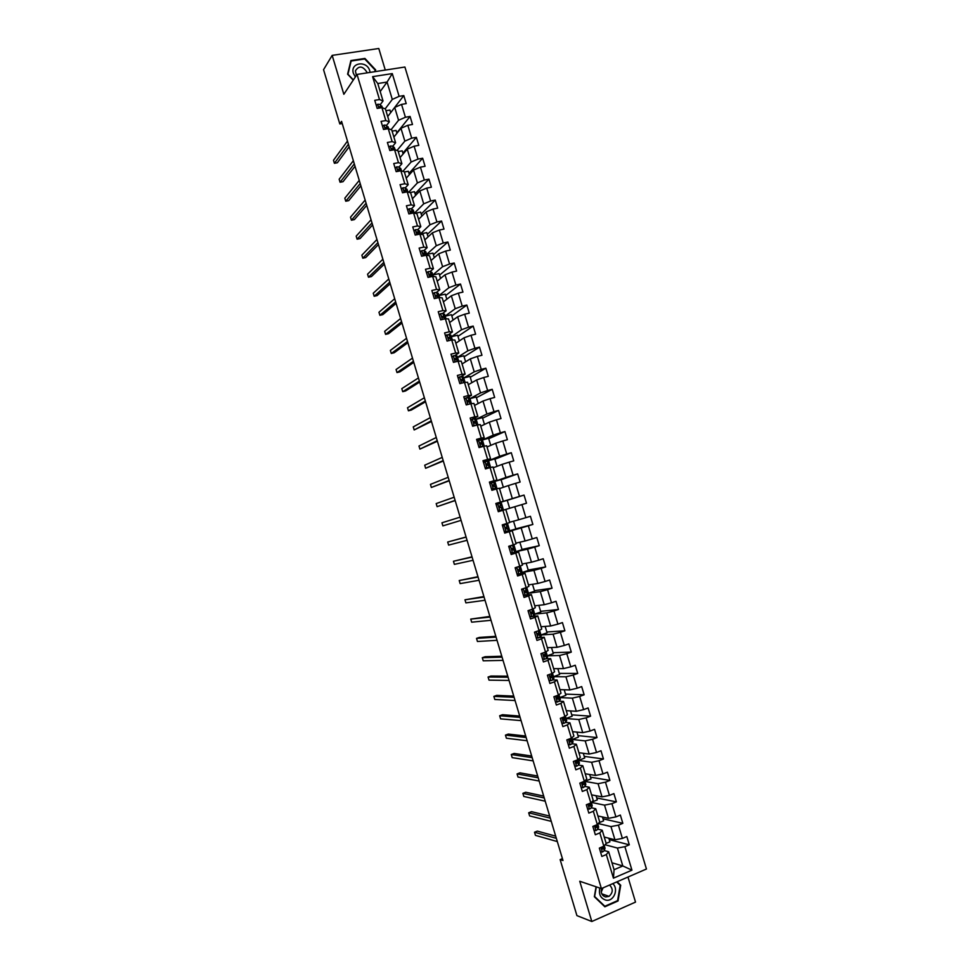 <?xml version="1.0" encoding="UTF-8"?>
<svg xmlns="http://www.w3.org/2000/svg" width="970" height="970" viewBox="0 0 970 970"><rect width="100%" height="100%" fill="white"/><g stroke="black" fill="none" stroke-linecap="round" stroke-linejoin="round"><path stroke-width="1.45" d="M385.272 70.058L378.797 48.5L332.176 55.375L323.556 69.682L339.803 123.93L342.216 123.529M646.444 869.011L404.902 67.027L357.033 74.423L601.4 888.581L646.444 869.011M601.4 888.581L579.745 881.257L591.809 921.5L635.52 902.1L627.978 877.038M380.204 91.556L387.078 82.062L377.791 83.529L383.029 100.941L379.488 99.546L374.747 100.322L377.172 108.422L381.925 107.634L385.805 120.571L381.064 121.383L383.502 129.483L388.242 128.671L392.135 141.62L387.394 142.457L389.831 150.556L394.56 149.707L398.464 162.681L393.735 163.542L396.172 171.654L400.889 170.781L404.793 183.754L400.076 184.652L402.514 192.775L407.23 191.866L411.134 204.852L406.418 205.773L408.855 213.909L413.572 212.963L417.476 225.962L412.771 226.919L415.208 235.055L419.913 234.085L423.829 247.095L419.125 248.09L421.574 256.225L426.266 255.231L430.183 268.241L425.49 269.272L427.94 277.42L432.62 276.377L436.536 289.412L431.856 290.466L434.305 298.627L438.986 297.56L442.902 310.594L438.234 311.685L440.683 319.845L445.351 318.754L449.28 331.801L444.612 332.916L447.061 341.088L451.729 339.961L455.657 353.019L450.989 354.171L453.451 362.356L458.107 361.192L462.035 374.262L457.379 375.451L459.841 383.635L464.484 382.435L468.425 395.53L463.769 396.742L466.23 404.926L470.874 403.702L474.815 416.797L470.171 418.046L472.632 426.242L477.276 424.993L481.217 438.1L476.585 439.374L479.047 447.582L483.678 446.297L487.619 459.416L482.987 460.714L485.461 468.934L490.08 467.613L494.021 480.744L489.413 482.078L491.875 490.299L496.494 488.953L500.435 502.096L495.828 503.466L498.301 511.699L502.909 510.305L506.861 523.461L502.254 524.867L504.727 533.1L509.335 531.681L513.288 544.849L508.692 546.28L511.166 554.525L515.761 553.082L519.714 566.25L515.131 567.717L517.604 575.974L522.199 574.495L526.152 587.674L521.581 589.178L524.055 597.435L528.638 595.919L532.603 609.124L528.019 610.651L530.505 618.921L535.076 617.369L539.041 630.585L534.482 632.149L536.968 640.418L541.527 638.842L545.504 652.058L540.945 653.659L543.43 661.94L547.989 660.327L551.954 673.556L547.407 675.193L549.893 683.474L554.44 681.837L558.429 695.078L553.882 696.739L556.368 705.032L560.915 703.359L564.892 716.612L560.357 718.309L562.855 726.603L567.389 724.905L571.366 738.17L566.844 739.892L569.341 748.197L573.864 746.463L577.853 759.74L573.331 761.498L575.828 769.816L580.351 768.046L584.34 781.335L579.83 783.117L582.327 791.447L586.838 789.641L590.827 802.942L586.329 804.76L588.826 813.09L593.337 811.26L597.326 824.573L592.84 826.428L595.337 834.758L599.836 832.89L603.837 846.216L599.351 848.107L601.849 856.449L606.335 854.546L613.44 878.165L631.943 870.163L622.813 865.955L617.417 848.047L605.086 844.749M379.488 99.546L372.613 76.654L392.28 73.599L399.119 96.345L403.799 95.581L390.704 112.605M631.943 870.163L624.886 846.689L629.3 844.821L626.814 836.552L622.388 838.407L618.411 825.167L622.837 823.324L620.351 815.067L615.914 816.898L611.937 803.669L616.374 801.863L613.889 793.605L609.451 795.4L605.474 782.184L609.912 780.413L607.438 772.168L602.988 773.927L599.011 760.722L603.461 758.976L600.988 750.744L596.538 752.477L592.561 739.273L597.023 737.564L594.549 729.331L590.087 731.04L586.122 717.848L590.584 716.175L588.111 707.942L583.637 709.616L579.672 696.448L584.146 694.799L581.673 686.578L577.198 688.215L573.246 675.047L577.72 673.435L575.246 665.226L570.772 666.827L566.807 653.683L571.294 652.095L568.832 643.898L564.334 645.462L560.381 632.331L564.88 630.779L562.418 622.582L557.92 624.122L553.967 610.991L558.465 609.475L556.004 601.279L551.493 602.794L547.553 589.675L552.063 588.184L549.602 579.999L545.091 581.479L541.139 568.371L545.661 566.916L543.2 558.744L538.677 560.187L534.737 547.092L539.259 545.673L536.81 537.501L532.275 538.92L528.347 525.837L532.87 524.443L530.42 516.283L525.885 517.665L521.957 504.594L526.492 503.224L524.03 495.076L519.496 496.422L515.567 483.363L520.114 482.029L517.665 473.881L513.106 475.203L509.189 462.156L513.736 460.859L511.287 452.723L506.728 454.008L502.812 440.974L507.371 439.701L504.921 431.565L500.362 432.826L496.434 419.792L501.005 418.555L498.556 410.431L493.997 411.656L490.08 398.646L494.651 397.433L492.202 389.322L487.631 390.51L483.715 377.512L488.298 376.336L485.861 368.224L481.265 369.388L477.361 356.39L481.957 355.25L479.507 347.139L474.924 348.279L471.008 335.293L475.615 334.177L473.178 326.078L468.571 327.181L464.666 314.207L469.274 313.128L466.837 305.041L462.229 306.108L458.337 293.146L462.945 292.091L460.507 284.016L455.9 285.047L451.996 272.097L456.615 271.079L454.19 263.003L449.571 264.01L445.679 251.072L450.298 250.09L447.873 242.015L443.241 242.997L439.349 230.06L443.981 229.102L441.556 221.039L436.924 221.984L433.032 209.071L437.676 208.15L435.251 200.087L430.607 201.008L426.727 188.095L431.371 187.198L428.946 179.147L424.302 180.032L420.422 167.143L425.078 166.282L422.653 158.231L417.997 159.092L414.117 146.203L418.785 145.367L416.36 137.328L411.704 138.152L407.824 125.288L412.492 124.475L410.08 116.448L405.411 117.249L401.544 104.384L406.212 103.608L403.799 95.581M562.43 858.644L560.139 859.602L562.988 860.499L341.573 121.371L339.803 123.93M381.925 107.634L385.442 108.979L389.309 121.844L386.545 125.409M387.709 116.533L394.705 107.44L398.561 120.268L391.104 129.677M389.309 121.844L385.805 120.571M401.544 104.384L394.705 107.44M405.411 117.249L398.561 120.268M388.242 128.671L391.734 129.895L395.602 142.772L392.777 146.215M393.881 137.049L400.974 128.295L404.842 141.135L396.997 150.495M395.602 142.772L392.135 141.62M407.824 125.288L400.974 128.295M411.704 138.152L404.842 141.135M394.56 149.707L398.027 150.823L401.895 163.712L399.009 167.046M400.052 157.589L407.254 149.162L411.122 162.014L402.865 171.35M401.895 163.712L398.464 162.681M414.117 146.203L407.254 149.162M417.997 159.092L411.122 162.014M400.889 170.781L404.32 171.775L408.2 184.676L405.254 187.889M406.236 178.153L413.535 170.053L417.403 182.918L408.697 192.242M408.2 184.676L404.793 183.754M420.422 167.143L413.535 170.053M424.302 180.032L417.403 182.918M407.23 191.866L410.625 192.751L414.505 205.664L411.498 208.744M412.42 198.729L419.828 190.969L423.696 203.845L414.469 213.17M414.505 205.664L411.134 204.852M426.727 188.095L419.828 190.969M430.607 201.008L423.696 203.845M413.572 212.963L416.93 213.739L420.81 226.653L417.743 229.635M418.603 219.317L426.121 211.896L429.989 224.773L420.277 234.037M420.81 226.653L417.476 225.962M433.032 209.071L426.121 211.896M436.924 221.984L429.989 224.773M419.913 234.085L423.235 234.74L427.127 247.677L423.987 250.539L425.842 251.836L426.582 254.31M424.799 239.929L432.414 232.836L436.294 245.737L426.606 254.407L423.441 253.037L423.926 254.649L426.169 255.243M427.127 247.677L423.829 247.095M439.349 230.06L432.414 232.836M443.241 242.997L436.294 245.737M426.266 255.231L429.552 255.765L433.445 268.702L430.219 271.454M430.995 260.554L438.719 253.8L442.599 266.702L432.79 274.959M433.445 268.702L430.183 268.241M445.679 251.072L438.719 253.8M449.571 264.01L442.599 266.702M432.62 276.377L435.882 276.802L439.774 289.763L436.451 292.406M437.203 281.191L445.024 274.777L448.916 287.702L438.986 295.583M439.774 289.763L436.536 289.412M451.996 272.097L445.024 274.777M455.9 285.047L448.916 287.702M438.986 297.56L442.211 297.863L446.103 310.824L442.659 313.395M443.411 301.852L451.341 295.777L455.233 308.702L445.157 316.111M446.103 310.824L442.902 310.594M458.337 293.146L451.341 295.777M462.229 306.108L455.233 308.702M445.351 318.754L448.54 318.936L452.444 331.922L448.855 334.407M449.619 322.537L457.658 316.79L461.55 329.739L451.353 336.76M452.444 331.922L449.28 331.801M464.666 314.207L457.658 316.79M468.571 327.181L461.55 329.739M451.729 339.961L454.882 340.033L458.786 353.019L454.991 355.444M455.839 343.234L463.987 337.827L467.879 350.776L457.537 357.324M458.786 353.019L455.657 353.019M471.008 335.293L463.987 337.827M474.924 348.279L467.879 350.776M458.107 361.192L461.223 361.143L465.139 374.141L461.077 376.542M462.072 363.944L470.317 358.876L474.221 371.837L463.745 377.961M465.139 374.141L462.035 374.262M477.361 356.39L470.317 358.876M481.265 369.388L474.221 371.837M464.484 382.435L467.576 382.277L471.493 395.287L467.043 397.688M468.304 384.678L476.658 379.949L480.55 392.923L469.953 398.646M471.493 395.287L468.425 395.53M483.715 377.512L476.658 379.949M487.631 390.51L480.55 392.923M470.874 403.702L473.93 403.423L477.846 416.445L472.814 418.931M471.493 419.586L470.753 419.962M474.536 405.424L482.999 401.034L486.904 414.02L476.161 419.282L477.883 424.908M477.846 416.445L474.815 416.797M490.08 398.646L482.999 401.034M493.997 411.656L486.904 414.02M477.276 424.993L480.295 424.593L484.212 437.628L477.022 440.841M480.768 426.194L489.341 422.144L493.245 435.13L482.381 439.992M484.212 437.628L481.217 438.1M496.434 419.792L489.341 422.144M500.362 432.826L493.245 435.13M483.678 446.297L486.661 445.776L490.577 458.822L483.303 461.756M487.025 446.976L495.694 443.266L499.611 456.264L488.541 460.701M490.577 458.822L487.619 459.416M502.812 440.974L495.694 443.266M506.728 454.008L499.611 456.264M490.08 467.613L493.027 466.982L496.955 480.041L489.583 482.672M493.269 467.77L502.048 464.4L505.964 477.422L492.845 482.102M496.955 480.041L494.021 480.744M509.189 462.156L502.048 464.4M513.106 475.203L505.964 477.422M496.494 488.953L499.404 488.201L503.333 501.272L495.876 503.612M499.526 488.589L508.413 485.558L512.33 498.592L497.052 503.248M503.333 501.272L500.435 502.096M515.567 483.363L508.413 485.558M519.496 496.422L512.33 498.592M506.861 523.461L509.723 522.515L505.794 509.444L498.301 511.675M503.478 510.111L501.078 502.133L507.249 500.29L509.65 508.256L499.477 511.299L514.779 506.74L518.707 519.774L509.638 522.248M505.794 509.444L502.909 510.305M521.957 504.594L514.779 506.74M525.885 517.665L518.707 519.774M513.288 544.849L516.113 543.782L512.184 530.699L504.594 532.639M505.794 532.336L521.157 527.935L525.085 540.981L515.919 543.115M512.184 530.699L509.335 531.681M528.347 525.837L521.157 527.935M532.275 538.92L525.085 540.981M519.714 566.25L522.515 565.073L518.574 551.978L510.899 553.627M515.555 551.748L527.534 549.153L531.463 562.212L522.187 563.994M518.574 551.978L515.761 553.082M534.737 547.092L527.534 549.153M538.677 560.187L531.463 562.212M526.152 587.674L528.917 586.377L524.976 573.27L517.204 574.628M522.175 572.458L533.924 570.384L537.853 583.455L528.468 584.898M524.976 573.27L522.199 574.495M541.139 568.371L533.924 570.384M545.091 581.479L537.853 583.455M532.603 609.124L535.319 607.705L531.378 594.574L525.546 595.374M524.515 595.507L523.521 595.641M532.494 584.279L534.591 591.227L528.432 593.252L540.314 591.627L544.243 604.71L534.749 605.813M531.378 594.574L528.638 595.919M547.553 589.675L540.314 591.627M551.493 602.794L544.243 604.71M539.041 630.585L541.733 629.045L537.792 615.914L532.603 616.411M534.7 614.107L546.704 612.894L550.645 625.989L541.042 626.741M537.792 615.914L535.076 617.369M553.967 610.991L546.704 612.894M557.92 624.122L550.645 625.989M545.504 652.058L548.159 650.409L544.206 637.254L539.393 637.545M540.957 634.962L553.106 634.186L557.047 647.293L547.347 647.693M544.206 637.254L541.527 638.842M560.381 632.331L553.106 634.186M564.334 645.462L557.047 647.293M551.954 673.556L554.585 671.786L550.62 658.63L546.049 658.727M547.225 655.829L559.52 655.49L563.461 668.609L553.64 668.669M550.62 658.63L547.989 660.327M566.807 653.683L559.52 655.49M570.772 666.827L563.461 668.609M558.429 695.078L561.012 693.174L557.059 680.006L552.621 679.946M557.859 668.645L559.617 674.477L553.494 676.672L565.922 676.805L569.875 689.937L559.945 689.646M557.059 680.006L554.44 681.837M573.246 675.047L565.922 676.805M577.198 688.215L569.875 689.937M564.892 716.612L567.45 714.599L563.485 701.419L559.144 701.201M559.787 697.612L572.348 698.145L576.301 711.289L566.262 710.658M563.485 701.419L560.915 703.359M579.672 696.448L572.348 698.145M583.637 709.616L576.301 711.289M571.366 738.17L573.888 736.024L569.923 722.832L565.631 722.48M566.068 718.54L578.763 719.51L582.727 732.665L572.579 731.671M569.923 722.832L567.389 724.905M586.122 717.848L578.763 719.51M590.087 731.04L582.727 732.665M577.853 759.74L580.339 757.485L576.362 744.281L572.106 743.772M572.361 739.479L585.201 740.886L589.154 754.054L578.908 752.72M576.362 744.281L573.864 746.463M592.561 739.273L585.201 740.886M596.538 752.477L589.154 754.054M584.34 781.335L586.789 778.946L582.812 765.73L578.569 765.1M578.666 760.431L591.627 762.287L595.592 775.454L585.225 773.769M582.812 765.73L580.351 768.046M599.011 760.722L591.627 762.287M602.988 773.927L595.592 775.454M590.827 802.942L593.24 800.444L589.275 787.216L585.019 786.44L585.807 784.209L585.055 781.699M584.849 781.384L598.066 783.699L602.03 796.879L591.567 794.842M589.275 787.216L586.838 789.641M605.474 782.184L598.066 783.699M609.451 795.4L602.03 796.879M597.326 824.573L599.702 821.942L595.725 808.713L591.457 807.792M591.348 802.408L604.516 805.136L608.481 818.328L597.908 815.94M595.725 808.713L593.337 811.26M611.937 803.669L604.516 805.136M615.914 816.898L608.481 818.328M603.837 846.216L606.177 843.476L602.2 830.223L597.908 829.168M598.247 823.554L610.967 826.586L614.944 839.79L604.249 837.049M602.2 830.223L599.836 832.89M618.411 825.167L610.967 826.586M622.388 838.407L614.944 839.79M613.44 878.165L614.058 869.714L608.663 851.757L604.358 850.569M611.985 862.791L622.813 865.955L614.058 869.714M608.663 851.757L606.335 854.546M624.886 846.689L617.417 848.047M591.809 921.5L576.92 915.619L560.139 859.602M332.176 55.375L343.841 94.296L357.033 74.423M383.029 100.941L380.313 104.614M385.163 108.87L392.292 99.425L387.078 82.062L392.28 73.599M513.53 521.193L515.87 528.977L505.673 531.912M499.599 511.263L499.404 510.608M377.791 83.529L372.613 76.654M399.119 96.345L392.292 99.425M629.3 844.821L609.257 839.644M608.833 838.226L609.912 841.827L606.153 843.403M602.443 816.97L603.607 820.838L598.975 822.754M622.837 823.324L603 818.801M596.065 795.727L597.314 799.886L591.53 802.226M616.374 801.863L596.732 797.97M589.675 774.496L591.009 778.934L584.716 781.286M609.912 780.413L590.487 777.164M583.297 753.29L584.728 758.006L578.678 760.371L578.35 759.292M603.461 758.976L584.231 756.382M576.932 732.095L578.435 737.103L572.373 739.419L571.876 737.746M597.023 737.564L577.987 735.612M570.566 710.925L572.154 716.212L566.056 718.479M566.092 718.479L565.401 716.212L563.109 719.012L563.861 720.455L565.837 718.333L564.807 717.57M590.584 716.175L571.754 714.854M564.213 689.779L565.886 695.344L559.775 697.563M559.799 697.563L558.938 694.702M584.146 694.799L565.51 694.12M553.518 676.672L552.488 673.204M577.72 673.435L559.29 673.398M551.506 647.523L553.349 653.647L547.213 655.793M547.25 655.793L546.025 651.731M571.294 652.095L553.058 652.689M545.164 626.426L547.092 632.828L540.945 634.926L539.587 630.282M564.88 630.779L546.85 632.003M538.835 605.341L540.836 612.021L534.688 614.083L533.136 608.833L533.633 610.579L531.002 612.482L531.827 613.816L534.009 612.409L530.966 612.531M558.465 609.475L540.63 611.342M528.456 593.252L526.71 587.42M552.063 588.184L534.421 590.682M526.164 563.23L528.347 570.457L522.175 572.445M522.199 572.445L520.272 566.019M545.661 566.916L528.226 570.057M519.847 542.206L522.102 549.711L515.591 551.724M515.955 551.651L513.845 544.643M539.259 545.673L522.03 549.432M509.711 530.869L507.431 523.279M532.87 524.443L515.834 528.832M501.078 502.133L497.222 503.345M524.03 495.076L507.261 500.338M526.492 503.224L509.638 508.256M497.076 488.807L494.845 481.399L492.93 482.078M503.345 487.292L501.029 479.604L494.845 481.399M517.665 473.881L501.09 479.786M490.674 467.491L488.565 460.701M497.04 466.327L494.821 458.931L488.625 460.677M511.287 452.723L494.906 459.234M484.272 446.188L482.405 439.98L488.601 438.27L490.747 445.375M504.921 431.565L488.734 438.719M484.454 424.448L482.405 417.621L476.185 419.295M498.556 410.431L482.575 418.203M467.782 401.883L470.28 400.307L467.249 400.695L468.17 401.919L470.971 402.041L471.456 403.653L469.977 398.634L476.197 396.997L478.161 403.544M492.202 389.322L476.416 397.712M465.103 382.41L463.745 377.997M471.881 382.641L470.001 376.396L463.781 377.985M485.861 368.224L470.256 377.245M458.725 361.179L457.549 357.372M465.612 361.774L463.818 355.808L457.573 357.348M479.507 347.139L464.109 356.778M452.359 339.973L451.377 336.736L457.634 335.232L459.343 340.906M473.178 326.078L457.961 336.347M453.075 320.076L451.45 314.68L445.194 316.135L445.994 318.791M466.837 305.041L451.826 315.917M439.628 297.62L439.01 295.559L445.278 294.14L446.818 299.245M460.507 284.016L445.691 295.51M433.275 276.462L432.802 275.019M440.562 278.438L439.107 273.613L432.838 274.995M454.19 263.003L439.568 275.116M426.921 255.328L426.618 254.492M434.317 257.656L432.947 253.109L426.654 254.455M447.873 242.015L433.445 254.746M428.073 236.886L426.788 232.618L420.495 233.928M441.556 221.039L427.321 234.388M421.829 216.128L420.628 212.151L414.966 213.291M435.251 200.087L421.21 214.055M415.596 195.394L414.481 191.696L409.946 192.569M428.946 179.147L415.099 193.733M409.364 174.673L408.346 171.254L404.381 171.993M422.653 158.231L408.988 173.424M403.144 153.975L402.198 150.835L398.246 151.55M416.36 137.328L402.889 153.139M396.924 133.29L396.075 130.441L392.098 131.12M410.08 116.448L396.803 132.866M390.716 112.629L389.94 110.046L385.963 110.713M596.065 886.774L594.343 896.729L604.868 906.792L618.035 900.985L620.715 885.222L617.114 881.754M375.22 71.61L375.645 69.852L364.926 58.443L350.897 60.552L347.599 74.169L353.238 80.134M619.697 884.895L620.715 885.222M617.332 900.742L618.035 900.985M374.929 70.895L375.645 69.852M600.454 851.793L602.431 852.036L604.31 850.714L604.989 848.047L604.274 845.694L604.977 848.629M555.689 836.152L537.332 831.096L534.506 832.248L556.343 838.335M534.506 832.248L535.44 835.364L557.313 841.572M602.976 846.58L601.861 847.453L602.491 849.017L604.201 846.034M602.176 847.259L601.655 848.689M599.812 888.035C598.563 894.34 600.588 898.365 605.874 900.136C613.67 901.979 619.042 889.029 612.773 883.646M601.57 888.508C600.588 892.885 601.946 895.71 605.644 896.971L609.039 896.353C613.101 892.63 613.258 888.86 609.536 885.04M616.641 881.96L620.182 885.367L617.587 900.633L604.831 906.259L594.634 896.498L596.308 886.859M603.983 905.956L604.831 906.259M603.025 887.877L601.255 892.048M370.079 72.398L369.764 70.858C366.939 60.007 349.782 62.577 353.407 73.38L355.347 76.957M366.951 72.883L366.745 71.925C362.647 65.863 358.864 65.499 355.396 70.846L356.378 75.405M353.371 79.94L347.963 74.217L351.152 61.025L364.744 58.976L375.135 70.034L374.735 71.683M350.558 61.971L351.152 61.025M594.004 830.308L595.98 830.55L597.872 829.277L598.587 826.755L597.835 824.245M596.659 824.852L595.386 826.003L596.041 827.543L597.775 824.088M549.687 816.097L531.511 811.66L528.686 812.787L550.293 818.146M528.686 812.787L529.62 815.903L551.263 821.372M595.81 825.737L595.216 827.252M587.553 808.822L589.53 809.089L591.433 807.852L592.197 805.476L591.433 802.966M590.342 803.136L588.911 804.566L589.59 806.082L590.657 805.245L591.179 802.578M543.685 796.067L525.704 792.235L522.878 793.351L544.255 797.958M522.878 793.351L523.812 796.467L545.213 801.196M589.469 804.227L588.79 805.815M581.103 787.361L583.091 787.64L585.007 786.452L584.486 781.189M537.683 776.036L519.896 772.835L517.071 773.927L538.204 777.794M517.071 773.927L517.992 777.043L539.174 781.032M583.164 782.717L582.376 784.403M584.061 781.444L582.449 783.154L583.152 784.645L584.219 783.845M574.664 765.924L576.653 766.215L578.581 765.063L579.417 762.966L578.666 760.456M577.829 759.752L575.998 761.765L576.713 763.232L577.805 762.456L578.641 760.383L577.756 759.898M576.871 761.22L575.962 763.014M531.693 756.03L514.1 753.447L511.263 754.527L532.178 757.655M511.263 754.527L512.184 757.631L533.148 760.88M568.226 744.499L570.227 744.802L572.167 743.699L573.04 741.747L572.288 739.225M570.227 744.802L568.238 744.523M571.766 737.83L569.548 740.377L570.287 741.832L572.215 739.564L571.294 738.716M570.53 739.783L569.56 741.638M525.704 736.036L508.304 734.072L505.455 735.127L526.14 737.527M505.455 735.127L506.388 738.231L527.11 740.753M561.8 723.099L563.8 723.402L565.752 722.347L566.674 720.54L565.91 718.018M563.8 723.402L561.812 723.159M564.103 718.418L563.158 720.273M519.714 716.066L502.508 714.708L499.659 715.751L520.114 717.412M499.659 715.751L500.593 718.855L521.084 720.625M555.374 701.71L557.374 702.037L559.338 701.019L560.308 699.346L559.544 696.824M557.374 702.037L555.398 701.795M558.914 694.714L556.671 697.672L557.447 699.091L559.46 697.115L558.296 696.448M557.58 697.139L556.768 698.933M513.736 696.108L496.713 695.369L493.863 696.387L514.1 697.309M493.863 696.387L494.797 699.491L515.07 700.534M548.959 680.346L550.96 680.673L552.936 679.703L553.943 678.176L553.179 675.641M550.96 680.673L548.996 680.467M552.451 673.228L552.597 674.283L550.245 676.345L551.033 677.739L553.082 675.908L551.76 675.362M550.924 675.932L550.378 677.618M507.759 676.163L490.929 676.041L488.08 677.036L508.086 677.23M488.08 677.036L489.013 680.14L509.044 680.443M542.545 658.994L544.546 659.333L546.534 658.412L547.589 657.029L546.825 654.495M544.546 659.333L542.594 659.151M541.66 653.404L541.066 654.059M546.001 651.743L546.231 653.101L543.818 655.041L544.631 656.411L546.716 654.726L545.091 654.313M544.037 654.835L545.055 654.98L544 656.302M501.793 656.229L485.158 656.726L482.296 657.709L502.072 657.163M482.296 657.709L483.23 660.8L503.042 660.376M536.143 637.666L538.144 638.018L540.144 637.132L541.236 635.896L540.472 633.349M538.144 638.018L536.192 637.848M535.537 631.785L534.652 632.731M539.55 630.294L539.878 631.931L537.404 633.749L538.229 635.107L540.363 633.555L537.877 633.41M537.38 633.798L538.714 633.846L537.635 635.023M495.828 636.32L479.386 637.423L476.525 638.393L496.07 637.108M476.525 638.393L477.446 641.485L497.028 640.321M529.741 616.35L531.742 616.714L534.785 614.992L534.13 612.228M531.742 616.714L529.802 616.568M529.426 610.191L528.25 611.415M530.881 612.773L532.36 612.725L531.281 613.743M489.874 616.423L470.741 619.09L490.068 617.078M470.741 619.09L471.675 622.182L491.026 620.291M523.339 595.059L525.352 595.434L528.432 593.858L527.789 591.13M525.352 595.434L523.412 595.301M523.303 588.62L521.86 590.136M521.714 589.639L522.418 588.899M526.674 587.432L527.292 589.481L524.588 591.215L525.437 592.549L527.777 591.106L524.479 591.591M524.479 591.773L526.031 591.627L524.94 592.5M483.921 596.55L464.969 599.799L484.066 597.059M464.969 599.799L465.903 602.891L485.036 600.272M516.949 573.779L518.962 574.167L522.224 572.591L521.448 570.045L518.113 570.651M518.962 574.167L517.034 574.058M515.337 568.396L517.483 566.965M516.21 567.486L519.423 566.347M516.913 567.353L515.47 568.856M520.247 566.031L520.963 568.408L518.198 569.984L519.059 571.294L521.448 570.033M518.15 570.772L519.69 570.554L518.611 571.269M477.967 576.689L459.21 580.521L478.077 577.065M459.21 580.521L460.132 583.613L479.034 580.266M510.572 552.524L512.584 552.924L515.894 551.53L515.118 548.971L511.857 549.699M512.584 552.924L510.717 552.839M508.959 547.177L511.554 545.395M509.832 546.28L513.166 544.885M510.535 546.122L509.092 547.601M513.87 544.788L514.633 547.347L511.808 548.765L512.669 550.063L515.118 548.971M511.905 549.772L513.372 549.493L512.293 550.051M472.014 556.841L453.451 561.266L472.087 557.083M453.451 561.266L454.372 564.358L473.057 560.284M504.182 531.281L506.207 531.693L509.565 530.481L508.801 527.922L505.722 528.735M506.207 531.693L504.291 531.621M502.593 525.97L505.794 524.273L502.363 525.219L507.54 523.739L508.159 526.383L505.418 527.559L506.304 528.844L508.801 527.922M503.466 525.085L507.383 523.812M504.157 524.891L502.715 526.37M505.77 528.759L507.043 528.444L506.037 528.856M466.073 537.004L447.691 542.024L466.109 537.113M447.691 542.024L448.613 545.104L467.067 540.302M507.54 523.751L508.159 526.383M497.816 510.062L499.829 510.487L503.248 509.456L502.484 506.898L503.09 509.505M499.829 510.487L498.095 511.008M496.228 504.788L501.223 502.727L501.999 505.285L499.041 506.376L499.938 507.637L502.314 506.946M496.992 504.024L496.082 504.303M497.792 503.685L496.337 505.152M499.15 510.693L497.925 510.438M442.866 525.873L461.089 520.356L442.866 525.873L441.944 522.794L460.132 517.155M499.223 506.134L501.999 505.285M491.438 488.856L496.931 488.443L491.826 490.141M493.463 489.292L491.814 490.105M489.874 483.618L494.918 481.714L495.682 484.272L492.675 485.206L493.572 486.455L496.167 485.885L496.931 488.443M491.426 482.502L489.971 483.957M492.784 489.523L491.56 489.268M455.112 500.411L437.106 506.667L436.185 503.588L454.166 497.222M492.627 485.352L495.682 484.272M492.821 484.988L493.936 484.806L492.639 485.279M455.16 500.556L437.106 506.667M485.085 467.673L490.577 467.504M487.11 468.122L488.856 467.964M483.521 462.472L488.613 460.726L489.377 463.272L486.309 464.048L487.207 465.297L489.862 464.897L490.626 467.443M485.073 461.332L483.606 462.775M486.443 468.377L485.206 468.11M449.146 480.489L431.371 487.461L430.45 484.382L448.188 477.301M486.237 464.509L489.377 463.284M486.394 463.902L487.631 463.818L486.237 464.412M449.231 480.768L431.371 487.461M478.719 446.503L483.06 446.467M477.167 441.338L478.719 440.186L482.308 439.762L483.072 442.296L479.944 442.914L480.853 444.151L483.557 443.933L484.236 446.2M478.719 440.186L477.252 441.605M480.089 447.243L478.865 446.976M443.181 460.58L425.624 468.28L424.714 465.2L442.235 457.391M479.968 443.666L483.072 442.32M480.004 442.805L481.326 442.841L479.92 443.532M443.314 461.005L425.624 468.28M470.826 420.228L472.366 419.052L476.015 418.81L476.767 421.344L473.59 421.804L474.512 423.029L477.264 422.968L477.846 424.908M472.366 419.052L470.899 420.459M472.366 425.357L474.294 425.794M473.372 426.048L472.523 425.854M437.228 440.695L419.889 449.11L418.979 446.03L436.27 437.506M473.809 422.787L476.779 421.368M473.627 421.732L475.033 421.889L473.687 422.641M437.397 441.241L419.889 449.11M464.497 399.131L466.024 397.942L469.504 397.748L470.474 400.404M466.024 397.942L464.557 399.337M466.024 404.223L467.552 404.587M431.274 420.81L414.166 429.952L413.244 426.885L430.316 417.633M467.261 400.658L468.74 400.95L467.528 401.725M431.48 421.501L414.166 429.952M458.167 378.058L459.683 376.845L463.211 376.809L464.193 379.476M459.683 376.845L458.216 378.227M459.683 383.114L460.811 383.38M462.35 380.725L463.975 379.355L460.895 379.622L461.829 380.822L464.691 381.113L465.079 382.41M425.321 400.962L408.431 410.807L407.521 407.739L424.375 397.773M460.908 379.609L462.46 380.034L461.453 380.786M425.575 401.774L411.341 410.043L408.431 410.807M451.838 356.996L453.354 355.76L456.931 355.881L457.913 358.573L454.566 358.548L455.5 359.749L458.179 360.04L458.701 361.179M453.354 355.76L451.874 357.13M453.342 362.016L454.081 362.198M419.379 381.113L402.72 391.674L401.798 388.618L418.434 377.936M456.7 359.615L457.925 358.609M454.566 358.573L456.179 359.13L455.573 359.737M419.67 382.071L405.63 390.934L402.72 391.674M445.521 335.947L449.207 334.432L450.88 335.183L451.632 337.681M447.024 334.699L445.545 336.057M450.674 338.688L451.402 337.512L448.237 337.499L452.323 339.973M413.438 361.289L396.997 372.565L396.075 369.509L412.492 358.112M448.261 337.56L449.704 338.615M413.766 362.38L399.919 371.849L396.997 372.565M439.204 314.935L440.707 313.662L442.89 313.431L444.612 314.328L445.363 316.814M440.707 313.662L439.228 315.007M444.587 317.796L445.133 316.608L441.908 316.475L445.957 318.791M407.509 341.476L391.286 353.468L390.364 350.412L406.551 338.3M441.883 316.547L443.605 317.566M407.873 342.701L394.208 352.765L391.286 353.468M432.899 293.922L434.39 292.637L436.597 292.455L438.355 293.473L439.095 295.959M434.39 292.637L432.911 293.971M438.464 296.917L438.852 295.729L435.591 295.462L439.592 297.62M401.58 321.676L385.575 334.383L384.666 331.328L400.622 318.512M435.566 295.559L437.373 296.565M401.98 323.034L388.497 333.704L385.575 334.383M428.085 271.624L426.594 272.946L428.085 271.624L430.292 271.491L432.099 272.655L432.838 275.128M429.492 274.243L430.231 275.638L432.984 276.426M395.651 301.9L379.876 315.323L378.955 312.267L394.705 298.724M432.317 276.074L432.584 274.874L429.746 274.025M429.249 274.595L431.044 275.577M396.099 303.392L382.798 314.644L379.876 315.323M420.289 251.945L421.78 250.636L423.999 250.539L424.763 253.097M389.734 282.137L374.165 296.262L373.256 293.219L388.788 278.972M426.157 255.243L426.606 254.37M423.065 253.679L424.617 254.601M390.219 283.761L377.1 295.608L374.165 296.262M413.984 230.969L415.475 229.672L417.706 229.611L419.598 231.054L420.337 233.503M383.817 262.385L368.479 277.226L367.557 274.183L382.871 259.22M420.216 234.146L420.071 233.2L417.149 232.072L417.633 233.685L419.561 234.158M416.639 232.703L418.155 233.649M384.338 264.143L371.413 276.595L368.479 277.226M407.691 210.005L409.134 208.756L411.425 208.708L413.353 210.272L414.093 212.721M377.9 242.645L362.78 258.202L361.871 255.158L376.954 239.493M414.105 213.085L410.856 211.133L411.341 212.745L413.002 213.085M410.346 211.787L411.729 212.709M378.47 244.549L365.726 257.583L362.78 258.202M401.398 189.053L402.889 187.78L405.157 187.816L407.121 189.514L407.849 191.963M371.995 222.93L357.093 239.19L356.184 236.146L371.049 219.778M407.873 192.036L404.563 190.205L405.048 191.805L406.466 192.012M404.053 190.896L405.339 191.793M372.601 224.967L360.04 238.596L357.093 239.19M395.105 168.125L396.609 166.864L398.876 166.937L400.889 168.78L401.544 170.975M366.09 203.227L351.419 220.202L350.509 217.159L365.144 200.075M401.447 170.938L398.282 169.289L397.785 169.75L398.767 170.902L399.895 170.962M397.773 170.005L398.961 170.89M366.745 205.397L354.365 219.62L351.419 220.202M388.825 147.21L390.279 146.009L392.607 146.082L394.329 147.537L395.214 149.926M360.197 183.548L345.732 201.226L344.823 198.183L359.252 180.396M394.729 149.768L392.013 148.398L391.504 148.859L392.995 149.998M391.504 149.15L392.595 149.998M360.888 185.84L348.691 200.657L345.732 201.226M382.556 126.318L384.059 125.081L386.351 125.239L388.897 128.901M354.305 163.881L340.058 182.251L339.161 179.22L353.359 160.729M388.133 128.683L385.733 127.519L385.89 129.071M385.236 128.295L386.145 129.022M355.032 166.306L343.016 181.705L340.058 182.251M376.275 105.439L377.791 104.214L380.094 104.408L382.592 107.888M348.424 144.227L334.395 163.299L333.486 160.268L347.478 141.074M381.634 107.682L379.476 106.664L379.367 108.058M378.967 107.476L379.646 108.009M349.188 146.785L337.354 162.766L334.395 163.299M600.976 847.416L602.37 852.036M603.534 848.107L604.31 850.714M601.727 848.811L602.491 849.017M594.464 825.749L595.907 830.55M597.799 824.706L598.575 827.301M597.096 826.67L597.872 829.277M595.301 827.361L596.041 827.543M587.966 804.106L589.457 809.077M591.385 803.39L592.173 805.985M590.657 805.245L591.433 807.852M588.887 805.937L589.59 806.082M581.466 782.475L583.018 787.628M584.995 782.099L585.771 784.694M582.485 784.536L583.152 784.645M574.98 760.856L576.58 766.203M578.605 760.832L579.381 763.414M577.805 762.456L578.581 765.063M577.077 760.043L577.308 760.819M576.083 763.135L576.713 763.232M568.493 739.261L570.154 744.79M572.215 739.564L572.991 742.159M571.378 741.092L572.167 743.699M570.59 738.461L570.893 739.455M562.006 717.691L563.728 723.402M565.837 718.333L566.613 720.916M564.964 719.752L565.752 722.347M564.116 716.903L564.479 718.103M555.531 696.133L557.301 702.025M559.46 697.115L560.236 699.697M558.768 694.823L558.962 695.478M558.562 698.424L559.338 701.019M557.641 695.369L558.065 696.775M549.068 674.599L550.887 680.661M553.082 675.908L553.858 678.491M552.306 673.326L552.597 674.283M552.16 677.109L552.936 679.703M551.178 673.847L551.663 675.472M542.606 653.077L544.473 659.321M546.716 654.726L547.492 657.308M545.855 651.84L546.231 653.101M545.758 655.817L546.534 658.412M544.716 652.337L545.273 654.18M536.143 631.579L538.071 638.005M540.363 633.555L541.139 636.138M539.405 630.379L539.878 631.931M539.368 634.55L540.144 637.132M538.265 630.852L538.883 632.913M529.693 610.094L531.669 616.702M534.009 612.409L534.785 614.992M532.966 608.93L533.512 610.785M532.979 613.295L533.767 615.877M531.815 609.39L532.494 611.658M523.254 588.669L525.279 595.422M527.656 591.288L528.432 593.858M526.528 587.505L527.171 589.663M526.601 592.052L527.377 594.634M525.364 587.941L526.116 590.415M516.864 567.414L518.889 574.155M521.314 570.166L522.09 572.736M520.09 566.092L520.829 568.553M520.223 570.833L520.999 573.415M518.962 566.613L519.738 569.196M510.487 546.171L512.512 552.912M514.973 549.081L515.749 551.651M513.712 544.885L514.488 547.456M513.857 549.638L514.633 552.209M512.596 545.419L513.372 548.001M504.109 524.952L506.134 531.681M508.644 527.995L509.42 530.566M507.492 528.444L508.268 531.026M506.231 524.236L507.007 526.819M497.743 503.745L499.756 510.475M501.066 502.763L501.829 505.321M501.138 507.286L501.914 509.856M499.877 503.078L500.641 505.661M491.378 482.551L493.39 489.28M495.997 485.897L496.761 488.468M494.736 481.726L495.512 484.285M494.785 486.14L495.561 488.71M493.524 481.932L494.288 484.515M485.012 461.38L487.037 468.098M489.68 464.885L490.444 467.443M488.419 460.701L489.195 463.26M488.431 465.006L489.207 467.576M487.17 460.811L487.946 463.381M478.659 440.234L480.683 446.94M483.363 443.872L484.066 446.224M482.114 439.701L482.878 442.259M482.09 443.896L482.866 446.467M480.829 439.701L481.605 442.271M472.317 419.101L474.33 425.794M477.058 422.884L477.676 424.933M475.809 418.725L476.573 421.271M475.749 422.799L476.476 425.212M474.5 418.616L475.264 421.186M465.976 397.991L467.928 404.49M470.765 401.919L471.287 403.666M469.504 397.748L470.28 400.307M469.419 401.725L470.074 403.92M468.158 397.542L468.934 400.113M459.634 376.893L461.526 383.199M464.46 380.967L464.897 382.422M463.211 376.809L463.975 379.355M463.09 380.676L463.684 382.641M461.841 376.493L462.605 379.052M453.305 355.808L455.136 361.931M458.179 360.04L458.519 361.192M456.931 355.881L457.695 358.427M456.773 359.627L457.306 361.398M455.524 355.457L456.288 358.015M446.976 334.747L448.758 340.676M451.887 339.112L452.141 339.973M450.638 334.965L451.402 337.512M450.456 338.615L450.929 340.155M449.207 334.432L449.971 336.99M440.659 313.71L442.381 319.445M444.369 314.074L445.133 316.608M444.151 317.614L444.551 318.936M442.89 313.431L443.666 315.99M434.342 292.685L436.003 298.239M438.088 293.195L438.852 295.729M437.846 296.626L438.185 297.741M436.597 292.455L437.361 295.013M428.025 271.673L429.637 277.044M431.82 272.327L432.584 274.874M431.541 275.65L431.82 276.559M430.292 271.491L431.056 274.037M421.72 250.684L423.284 255.862M425.563 251.485L426.327 254.031M425.248 254.71L425.454 255.401M415.427 229.708L416.918 234.704M419.307 230.666L420.071 233.2M417.706 229.611L418.482 232.157M409.134 208.756L410.577 213.57M413.05 209.859L413.814 212.394M411.425 208.708L412.189 211.254M402.841 187.828L404.223 192.448M406.806 189.065L407.57 191.599M405.157 187.816L405.921 190.35M396.56 166.901L397.894 171.338M400.561 168.295L401.325 170.829M398.876 166.937L399.64 169.471M390.279 146.009L391.553 150.253M394.329 147.537L395.02 149.865M392.607 146.082L393.371 148.616M391.492 149.028L392.013 148.398M384.011 125.118L385.223 129.18M388.097 126.803L388.703 128.828M386.351 125.239L387.115 127.773M385.223 128.185L385.733 127.519M377.742 104.263L378.906 108.131M381.877 106.082L382.386 107.816M380.094 104.408L380.858 106.942M378.955 107.367L379.476 106.664M601.788 893.843L609.039 896.353"/></g></svg>
